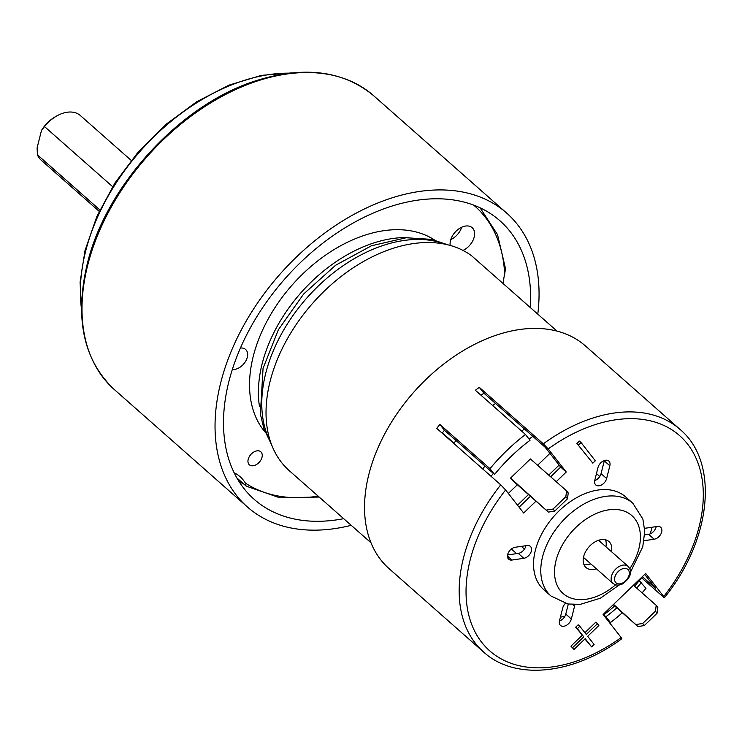 <?xml version="1.0" encoding="UTF-8"?>
<svg xmlns="http://www.w3.org/2000/svg" width="742" height="742" viewBox="0 0 742 742"><rect width="100%" height="100%" fill="white"/><g stroke="black" fill="none" stroke-linecap="round" stroke-linejoin="round"><path stroke-width="1.11" d="M481.391 209.207A185.426 122.625 131.4 0 0 480.668 208.094M239.174 481.781A185.426 122.625 131.4 0 0 243.45 483.747M453.733 443.373A136.074 89.986 -48.6 0 1 456.033 440.498M492.66 405.522A136.074 89.986 -48.6 0 1 495.526 403.453M370.972 542.754L289.306 470.706A141.026 93.26 -48.6 0 1 309.887 306.492A141.026 93.26 -48.6 0 1 471.504 255.665L557.019 331.118M579.845 626.276L578.176 624.801L575.69 627.194L583.778 636.859L577.359 628.669L579.845 626.276L586.263 634.466L597.44 623.697L595.77 622.223L584.881 632.713M582.108 635.384L570.932 646.152L574.02 649.445L570.932 646.152M572.601 647.627L583.778 636.859M597.44 623.697L598.859 625.515L587.683 636.284L594.101 644.483L591.615 646.876L585.197 638.677L574.02 649.445M576.914 443.484L592.839 463.166L576.914 443.484L579.4 441.091L581.069 442.566L595.325 460.773L592.839 463.166M584.909 638.964L591.615 646.876M644.622 528.387A7.42 4.906 -48.6 0 1 645.512 528.193L657.356 526.458A7.42 4.906 -48.6 0 1 660.668 527.274A7.42 4.906 -48.6 0 1 660.834 534.101A7.42 4.906 -48.6 0 1 654.156 539.221L648.582 534.314L644.687 534.88M644.056 540.705L654.156 539.221M511.98 560.043A7.42 4.906 -48.6 0 1 508.678 559.218A7.42 4.906 -48.6 0 1 508.511 552.4A7.42 4.906 -48.6 0 1 515.189 547.271L527.043 545.537A7.42 4.906 -48.6 0 1 530.344 546.353A7.42 4.906 -48.6 0 1 530.511 553.18A7.42 4.906 -48.6 0 1 523.833 558.309L511.98 560.043L507.454 556.046M535.984 501.175L523.667 513.037L505.599 489.961A143.503 94.902 131.4 0 0 481.762 642.396A143.503 94.902 131.4 0 0 621.156 637.563C622.26 639.029 622.028 639.094 620.46 637.758M641.542 577.768L663.042 596.735C664.609 598.071 664.841 598.006 663.738 596.531L645.67 573.455L603.088 614.478L621.156 637.563M556.203 481.697L566.257 472.014L548.18 448.938L543.32 443.818L479.304 387.343A148.446 98.167 131.4 0 0 475.381 390.273L525.475 434.478A148.446 98.167 131.4 0 0 489.989 468.666L439.895 424.461A148.446 98.167 131.4 0 0 436.723 428.366L500.739 484.851L505.599 489.961M632.833 503.252L625.599 496.871A61.855 40.903 131.4 0 0 554.005 516.182A61.855 40.903 131.4 0 0 543.747 589.63L550.981 596.012A61.855 40.903 -48.6 0 1 561.24 522.572A61.855 40.903 -48.6 0 1 632.833 503.252L642.86 519.02L644.761 531.3L642.758 546.789L630.431 572.24M594.713 480.584A7.42 4.906 131.4 0 0 601.066 473.619L606.631 478.525A7.42 4.906 -48.6 0 1 601.864 484.758A7.42 4.906 -48.6 0 1 595.798 484.962A7.42 4.906 -48.6 0 1 594.787 480.259L597.996 467.497A7.42 4.906 -48.6 0 1 602.764 461.264A7.42 4.906 -48.6 0 1 608.83 461.06A7.42 4.906 -48.6 0 1 609.841 465.763L604.276 460.847A7.42 4.906 131.4 0 0 604.35 460.532M606.631 478.525L609.841 465.763M574.772 604.637A7.42 4.906 -48.6 0 1 574.558 606.233L571.349 619.004A7.42 4.906 -48.6 0 1 566.582 625.228A7.42 4.906 -48.6 0 1 560.516 625.432A7.42 4.906 -48.6 0 1 559.505 620.739L562.714 607.967A7.42 4.906 -48.6 0 1 565.321 603.45M648.582 534.314A7.42 4.906 131.4 0 0 656.206 526.625M507.565 554.96L518.268 553.393A7.42 4.906 131.4 0 0 525.893 545.704M519.085 507.185L530.419 496.268M550.638 476.781L560.683 467.098L545.12 447.213L483.886 393.186A137.558 90.969 131.4 0 0 481.029 395.263M642.377 576.701L655.678 588.434L644.696 574.401M604.276 460.847L601.066 473.619M559.431 621.054A7.42 4.906 131.4 0 0 565.784 614.088L568.298 604.071M543.32 443.818A148.446 98.167 -48.6 0 1 680.108 429.479L585.475 345.985A148.446 98.167 131.4 0 0 409.278 397.443A148.446 98.167 131.4 0 0 389.04 568.604L483.673 652.107A148.446 98.167 -48.6 0 1 500.739 484.851M607.03 619.514L610.471 622.547A148.446 98.167 131.4 0 0 622.343 612.762M642.099 592.877A148.446 98.167 131.4 0 0 645.957 588.36L639.242 580.643M596.392 568.799A17.316 11.455 -48.6 0 1 586.013 567.528A17.316 11.455 -48.6 0 1 590.344 545.444A17.316 11.455 -48.6 0 1 608.932 541.558A17.316 11.455 -48.6 0 1 611.482 551.696M605.917 546.78A17.316 11.455 131.4 0 0 605.528 539.805M583.852 564.374A17.316 11.455 131.4 0 0 590.827 563.883M603.738 614.812L605.917 616.741A137.558 90.969 131.4 0 0 616.843 607.911M525.475 434.478L530.029 440.284A137.558 90.969 131.4 0 0 494.543 474.472L444.439 430.267A137.558 90.969 131.4 0 0 442.139 433.142M636.701 588.109A137.558 90.969 131.4 0 0 641.403 582.553M566.257 472.014L560.683 467.098M479.304 387.343L483.886 393.186M489.989 468.666L494.543 474.472M610.471 622.547L605.917 616.741M663.042 596.735C664.609 598.071 664.841 598.006 663.738 596.531A143.503 94.902 131.4 0 0 687.584 444.106A143.503 94.902 131.4 0 0 548.18 448.938M439.895 424.461L444.439 430.267M577.359 628.669L575.69 627.194M578.584 444.959L581.069 442.566M524.483 429.015A136.574 90.32 131.4 0 0 521.626 431.083M485.008 466.069A136.574 90.32 131.4 0 0 482.717 468.944M532.839 436.379A136.574 90.32 131.4 0 0 529.092 439.097M493.365 473.433A136.574 90.32 131.4 0 0 491.065 476.308M603.487 614.997A136.574 90.32 131.4 0 0 614.673 605.991M634.54 586.208A136.574 90.32 131.4 0 0 642.591 576.432M650.103 533.897A94.021 62.17 131.4 0 0 652.125 527.219M564.959 616.175A94.021 62.17 -48.6 0 1 560.396 617.186M559.106 465.086L548.718 475.093M528.499 494.571L517.508 505.163M512.175 480.167L510.552 478.089L530.419 458.946L566.6 490.87L568.233 492.948L567.463 498.819L554.691 511.127L548.357 512.091L512.175 480.167M549.933 453.371L537.588 465.271M517.369 484.749L508.335 493.449M636.33 624.458L642.665 623.503L655.436 611.195L656.206 605.314L657.829 607.401L657.069 613.272L644.288 625.58L637.962 626.545L613.578 604.378M656.206 605.314L633.445 585.234M637.962 626.545L613.226 604.721M642.665 623.503L644.288 625.58M657.069 613.272L655.436 611.195M548.357 512.091L510.552 478.089M546.733 510.014L553.059 509.049L565.831 496.741L566.6 490.87M553.059 509.049L554.691 511.127M567.463 498.819L565.831 496.741M462.98 250.416A14.849 9.813 131.4 0 0 473.461 239.314A14.849 9.813 131.4 0 0 472.172 227.683A14.849 9.813 131.4 0 0 457.666 229.76A14.849 9.813 131.4 0 0 450.199 245.444M450.774 239.592A14.849 9.813 131.4 0 0 461.682 227.238M236.837 477.913L246.196 486.149L279.808 497.789L319.153 497.038M246.019 486.01L245.333 483.042A59.379 39.27 131.4 0 0 240.111 476.744A59.379 39.27 131.4 0 0 234.12 472.765M480.083 207.816L497.548 234.685L505.469 268.474L504.671 274.188A59.379 39.27 131.4 0 0 503.206 283.63M265.246 432.243A128.654 85.08 -48.6 0 1 270.719 314.525A128.654 85.08 -48.6 0 1 383.697 230.706A128.654 85.08 -48.6 0 1 434.766 240.13M253.226 465.753A8.663 5.723 -48.6 0 1 249.368 464.798A8.663 5.723 -48.6 0 1 250.805 454.521A8.663 5.723 -48.6 0 1 260.832 451.813A8.663 5.723 -48.6 0 1 261.026 459.771A8.663 5.723 -48.6 0 1 253.226 465.753M240.399 348.044A12.373 8.181 -48.6 0 1 245.602 349.454A12.373 8.181 -48.6 0 1 245.88 360.825A12.373 8.181 -48.6 0 1 234.75 369.368A12.373 8.181 -48.6 0 1 232.339 369.386M343.685 518.677A185.741 122.829 -48.6 0 1 253.727 498.939A185.741 122.829 -48.6 0 1 297.7 265.246A185.741 122.829 -48.6 0 1 499.514 220.402A185.741 122.829 -48.6 0 1 530.27 307.513M351.198 525.317A195.953 129.581 -48.6 0 1 247.401 506.971A195.953 129.581 -48.6 0 1 220.662 382.946A195.953 129.581 -48.6 0 1 346.551 218.575A195.953 129.581 -48.6 0 1 506.693 213.112A195.953 129.581 -48.6 0 1 537.774 314.135M131.195 160.393L80.34 115.529A29.689 19.635 131.4 0 0 56.986 115.826A29.689 19.635 131.4 0 0 44.501 126.557L41.459 130.527L37.1 147.89L37.406 154.8L99.873 209.921M37.406 154.8A29.689 19.635 131.4 0 0 41.051 160.049L99.196 211.349M112.617 186.669L44.501 126.557M41.459 130.527A26.721 17.669 -48.6 0 1 55.687 116.55L56.986 115.826M445.71 244.341A136.074 89.986 131.4 0 0 306.789 298.052A136.074 89.986 131.4 0 0 270.793 442.575M629.8 568.706A51.959 34.364 131.4 0 0 611.575 509.531A51.959 34.364 131.4 0 0 554.571 574.141A51.959 34.364 131.4 0 0 615.554 584.854M523.833 558.309L518.268 553.393M574.558 606.233L572.666 604.563M565.784 614.088L571.349 619.004M521.357 546.372L524.446 549.099M516.627 553.634L511.386 549.015M596.466 473.572L599.768 476.494M615.563 582.322A8.932 5.908 131.4 0 0 628.353 577.137A8.932 5.908 131.4 0 0 621.981 569.003A8.932 5.908 131.4 0 0 615.563 582.322M612.391 582.804A11.408 7.541 -48.6 0 1 615.387 569.42A11.408 7.541 -48.6 0 1 628.122 566.378C630.375 568.864 634.113 575.356 622.621 583.843C619.264 585.623 616.064 585.494 613.031 583.481A11.408 7.541 -48.6 0 1 612.391 582.804M259.496 406.662A128.385 84.903 -48.6 0 1 300.881 292.84A128.385 84.903 -48.6 0 1 408.666 237.607M245.333 483.042A180.12 119.11 131.4 0 0 318.151 496.148M504.671 274.188A180.12 119.11 131.4 0 0 473.665 205.117M87.621 265.553A195.953 129.581 131.4 0 0 114.361 389.587C83.577 360.389 74.497 318.689 87.111 264.486C105.531 186.038 180.343 104.492 255.61 80.85C303.979 65.584 343.323 70.546 373.662 95.727A195.953 129.581 131.4 0 0 213.51 101.19A195.953 129.581 131.4 0 0 87.621 265.553M289.436 73.161A181.104 119.768 131.4 0 0 85.553 251.547A181.104 119.768 131.4 0 0 81.481 308.83M442.353 432.883L453.946 443.113M447.973 244.86L431.584 239.378L406.226 237.746L371.408 245.787L335.57 265.284L303.645 294.017L278.38 329.726L263.058 368.366L260.377 414.157L263.957 428.746L271.591 444.764M550.981 596.012L567.871 603.997L580.3 604.35L600.408 598.191L619.134 585.039M621.657 638.834C573.362 674.589 515.18 680.906 483.673 652.107M664.554 597.514C711.393 539.907 719.601 462.442 680.108 429.479M583.462 557.39L613.031 583.481M598.562 540.287L628.122 566.378M506.693 213.112L373.662 95.727M247.401 506.971L114.361 389.587M81.527 311.594L80.08 282.108L85.042 250.471L96.868 216.423L114.917 183.033L138.337 151.841L166.032 124.313L196.713 101.737L228.963 85.154L261.277 75.378L292.181 72.855"/></g></svg>
